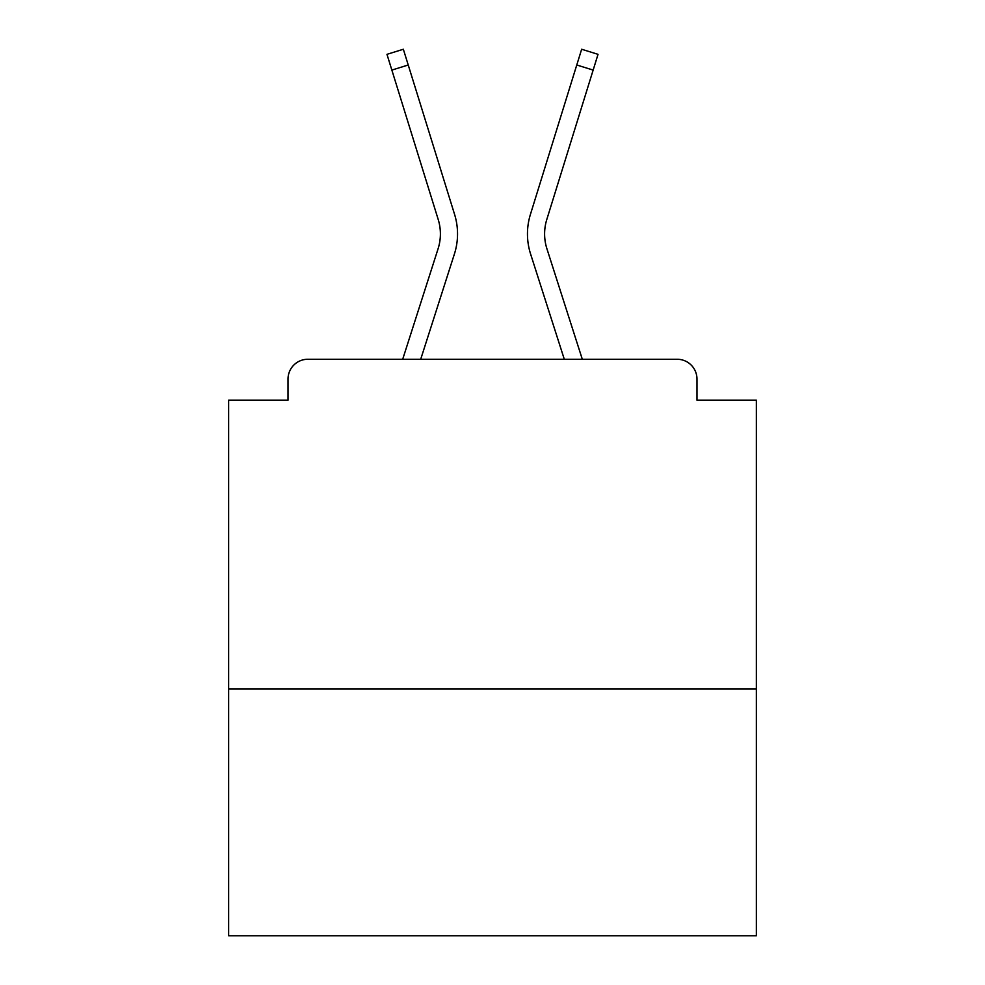 <?xml version="1.0" encoding="UTF-8"?>
<svg xmlns="http://www.w3.org/2000/svg" width="985" height="985" viewBox="0 0 985 985"><rect width="100%" height="100%" fill="white"/><g stroke="black" fill="none" stroke-linecap="round" stroke-linejoin="round"><path stroke-width="1.48" d="M756.345 689.057L756.345 400.156L696.974 400.156L696.974 379.053A19.786 19.786 0 0 0 677.188 359.266L307.812 359.266A19.786 19.786 0 0 0 288.026 379.053L288.026 400.156L228.655 400.156L228.655 935.75L756.345 935.75L756.345 689.057L228.655 689.057M288.026 379.053L288.026 400.156M677.188 359.266L595.396 359.266M389.604 359.266L307.812 359.266M696.974 400.156L696.974 379.053M402.693 359.266L438.066 248.823A48.807 48.807 0 0 0 438.202 219.47L386.97 54.335L403.345 49.25L454.577 214.398A65.958 65.958 0 0 1 454.393 254.056L420.706 359.266M582.307 359.266L546.934 248.823A48.807 48.807 0 0 1 546.798 219.47L593.155 70.083L576.767 64.998L530.423 214.398A65.958 65.958 0 0 0 530.607 254.056L564.294 359.266M408.233 64.998L454.577 214.398L408.233 64.998L454.577 214.398L408.233 64.998L454.577 214.398L408.233 64.998L454.577 214.398L408.233 64.998L454.577 214.398L408.233 64.998L454.577 214.398L408.233 64.998L454.577 214.398L408.233 64.998L454.577 214.398L408.233 64.998L454.577 214.398L408.233 64.998L454.577 214.398L408.233 64.998L454.577 214.398L408.233 64.998L454.577 214.398L408.233 64.998L454.577 214.398L408.233 64.998L454.577 214.398L408.233 64.998L454.577 214.398L408.233 64.998L454.577 214.398L408.233 64.998L454.577 214.398L408.233 64.998L454.577 214.398L408.233 64.998L454.577 214.398L408.233 64.998L454.577 214.398L408.233 64.998L391.845 70.083M576.767 64.998L530.423 214.398L581.655 49.25L598.03 54.335L593.155 70.083M546.934 248.823A48.807 48.807 0 0 1 546.798 219.47A48.807 48.807 0 0 0 546.934 248.823A48.807 48.807 0 0 1 546.798 219.47A48.807 48.807 0 0 0 546.934 248.823A48.807 48.807 0 0 1 546.798 219.47A48.807 48.807 0 0 0 546.934 248.823A48.807 48.807 0 0 1 546.798 219.47M438.066 248.823A48.807 48.807 0 0 0 438.202 219.47A48.807 48.807 0 0 1 438.066 248.823A48.807 48.807 0 0 0 438.202 219.47"/></g></svg>
